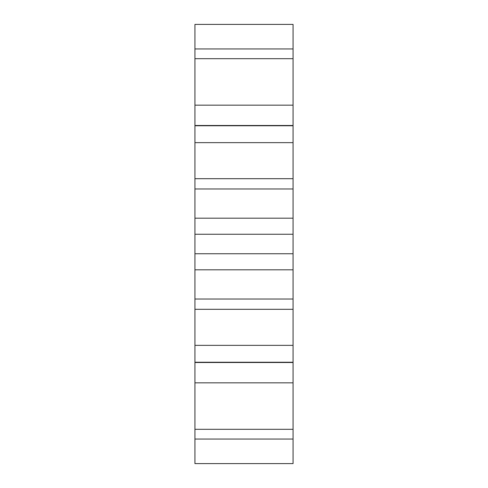 <?xml version="1.0" encoding="UTF-8"?>
<svg xmlns="http://www.w3.org/2000/svg" width="488" height="488" viewBox="0 0 488 488"><rect width="100%" height="100%" fill="white"/><g stroke="black" fill="none" stroke-linecap="round" stroke-linejoin="round"><path stroke-width="0.73" d="M194.932 218.276L194.932 234.252L293.068 234.252L293.068 269.724M194.932 234.252L194.932 253.748L293.068 253.748M293.068 218.276L293.068 234.252M194.932 253.748L194.932 269.724M194.932 299.022L293.068 299.022L293.068 269.815L194.932 269.815L194.932 463.6L293.068 463.6L293.068 362.517L194.932 362.517M194.932 48.946L293.068 48.946L293.068 24.4L194.932 24.4L194.932 218.185L293.068 218.185L293.068 125.483L194.932 125.483M293.068 299.022L293.068 362.517M293.068 48.946L293.068 125.483M194.932 188.978L293.068 188.978M194.932 178.693L293.068 178.693M194.932 309.307L293.068 309.307M194.932 142.642L293.068 142.642M194.932 345.358L293.068 345.358M194.932 125.758L293.068 125.758M194.932 362.242L293.068 362.242M194.932 105.158L293.068 105.158M194.932 382.842L293.068 382.842M194.932 58.694L293.068 58.694M194.932 429.306L293.068 429.306M194.932 439.054L293.068 439.054"/></g></svg>
